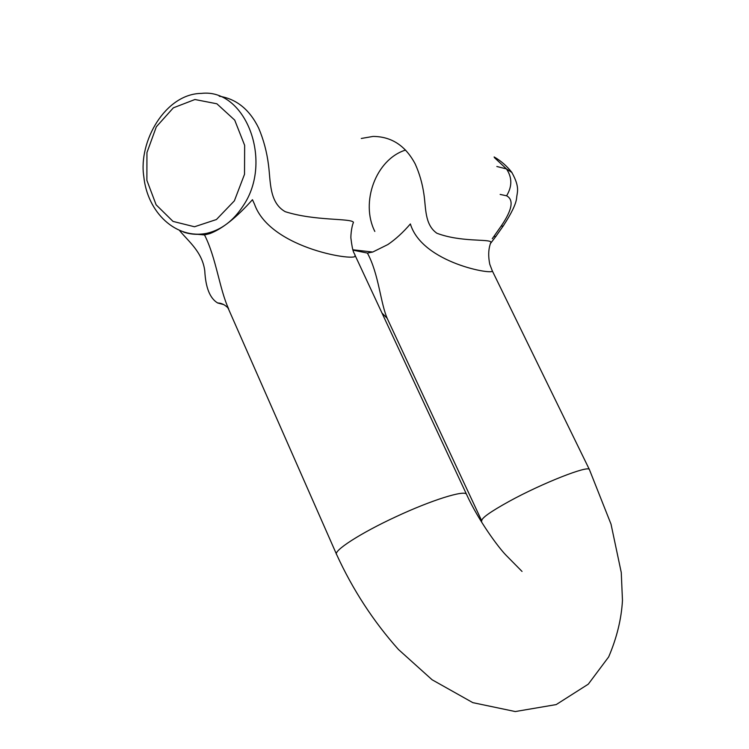 <?xml version="1.0" encoding="UTF-8"?>
<svg xmlns="http://www.w3.org/2000/svg" width="749" height="749" viewBox="0 0 749 749"><rect width="100%" height="100%" fill="white"/><g stroke="black" fill="none" stroke-linecap="round" stroke-linejoin="round"><path stroke-width="1.12" d="M503.815 225.121L503.244 226.011M503.169 226.048L501.137 226.114L493.816 236.534L495.866 236.422L503.169 226.048C511.576 213.175 516.052 203.878 516.604 198.139C516.988 192.25 520.34 187.699 511.839 172.476L512.054 172.766M495.941 236.384L496.54 235.467M496.83 166.493L506.483 168.928L511.839 172.476M354.923 255.549C360.606 262.038 270.661 249.866 254.538 204.28L252.46 199.702C236.506 217.556 222.313 228.848 209.879 233.585L204.514 234.933C216.161 257.693 219.541 289.442 228.642 308.86M492.102 270.492L492.29 270.857C494.986 275.314 422.258 263.442 410.377 223.942C403.084 232.433 395.584 239.296 387.879 244.539L372.74 252.038L367.394 253.068C378.938 274.05 380.473 303.888 387.617 319.271M490.941 242.011C488.854 238.828 460.682 242.292 436.854 233.229C424.486 224.55 426.031 207.67 423.897 194.047C422.352 183.43 419.459 173.412 415.208 163.975C405.527 145.69 391.465 136.505 373.03 136.43L361.28 138.471M481.785 521.004C480.933 518.467 490.099 511.895 509.292 501.296C542.304 483.161 588.564 465.017 589.397 469.557L492.299 270.866L489.771 264.257C488.245 256.72 488.357 250.129 490.118 244.492L490.717 242.704M374.837 231.441C360.091 202.286 375.961 159.265 405.574 150.062M365.39 277.458L360.456 266.878M353.116 223.202L353.434 222.219C350.307 218.071 314.936 221.124 285.229 211.686C269.097 202.567 270.707 181.651 268.498 164.967C266.878 152.019 263.592 139.707 258.639 128.042C249.567 109.513 236.441 98.896 219.251 96.209M223.904 304.637L217.65 302.971C209.926 298.374 205.638 287.644 204.767 270.773C202.267 251.945 188.776 241.73 179.676 230.683M196.659 234.24L204.514 234.933M352.985 250.147L367.394 253.068M501.137 226.114C512.241 209.879 514.057 199.777 506.596 195.798L500.145 194.422M493.816 236.534L492.271 238.688M506.596 195.798C512.25 186.454 512.213 177.494 506.483 168.928L494.321 157.524M209.879 233.585L207.042 233.267C176.127 239.671 147.366 212.622 143.799 176.502C138.275 141.617 165.314 93.7 201.406 93.4C245.578 88.12 273.619 161.204 243.228 205.722C233.566 220.637 221.507 229.812 207.042 233.267C199.009 235.008 191.173 234.615 183.542 232.096M234.371 200.835L244.52 174.283L244.651 145.353L234.709 120.112L216.864 103.783L194.927 99.514L173.356 107.828L156.326 126.796L146.944 152.599L146.879 180.322L156.12 204.805L173.019 221.404L194.497 226.76L216.424 219.532L234.371 200.835M353.462 222.228L352.845 224.045C353.097 222.987 350.906 229.634 350.869 237.836C352.873 254.538 354.258 252.235 355.129 255.446L466.477 494.228C464.539 489.837 431.574 500.079 396.043 516.698C360.353 533.166 332.668 551.142 336.666 554.616C352.77 589.744 373.367 621.37 398.468 649.505L432.098 679.764L472.816 702.646L515.275 711.55L556.207 704.584L588.283 684.174L608.665 656.92C616.801 637.895 621.408 619.077 622.466 600.464L621.267 572.517L611.025 524.16L589.397 469.557M511.923 172.504C507.007 166.128 501.072 160.941 494.134 156.944M490.398 243.603L495.866 236.422M352.863 249.782L372.74 252.038M336.423 554.073L228.473 308.934M481.663 520.742L387.636 319.317M466.477 494.228C478.555 520.836 498.712 547.819 506.043 555.224L522.034 571.44M228.604 309.187L227.733 307.624C224.522 304.543 221.152 302.999 217.622 302.98M381.999 313.073L387.121 318.231"/></g></svg>
